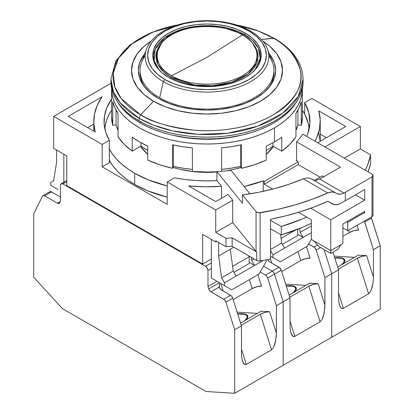 <?xml version="1.0" encoding="UTF-8"?>
<svg xmlns="http://www.w3.org/2000/svg" width="414" height="414" viewBox="0 0 414 414"><rect width="100%" height="100%" fill="white"/><g stroke="black" fill="none" stroke-linecap="round" stroke-linejoin="round"><path stroke-width="0.62" d="M226.737 137.733A75.498 43.589 180 0 1 187.263 137.733A75.498 43.589 0 0 0 226.737 137.733M172.928 167.406A71.72 41.41 0 0 0 216.92 171.976L207 172.374L193.007 171.577L179.552 169.222L172.928 167.406M226.101 170.878A71.72 41.41 0 0 0 241.072 167.406L234.448 169.222L226.111 170.878M266.243 154.303A71.72 41.41 0 0 0 273.545 146.411L266.243 154.303M140.268 122.979A94.371 54.482 0 0 0 296.051 102.491L290.23 110.14L285.469 114.725L279.947 119.02L273.732 122.979L266.87 126.57L259.428 129.758L251.484 132.506L243.116 134.793L234.396 136.594L225.413 137.893L216.248 138.674L207 138.938L197.752 138.674L188.587 137.893L179.604 136.594L170.884 134.793L162.516 132.506L154.572 129.758L147.13 126.57L140.268 122.979L140.268 121.566L140.268 122.979A94.371 54.482 0 0 1 117.949 102.491L123.77 110.14L128.531 114.725L134.053 119.02L140.268 122.979M110.942 80.357A96.084 55.476 0 0 0 110.916 81.651A96.084 55.476 0 0 0 139.057 120.878A96.084 55.476 0 0 0 243.768 132.904A96.084 55.476 0 0 0 303.084 81.651L303.084 79.069A96.084 55.476 180 0 1 243.768 130.317A96.084 55.476 180 0 1 139.057 118.295L139.057 120.878L139.057 118.295L153.377 125.1L172.938 130.938L198.099 134.302L227.55 133.256L257.565 126.239L282.659 113.265L298.235 96.472L303.084 79.069C302.51 62.83 292.895 49.23 274.234 38.269L261.457 39.501L273.416 38.119A93.931 54.229 0 0 0 236.12 24.907L257.87 30.879L273.416 38.119C285.846 44.272 294.706 54.498 299.984 68.796C304.569 84.761 295.715 100.1 273.416 114.813C251.132 127.983 218.173 132.501 193.716 130.151C168.953 127.103 151.239 121.99 140.584 114.813A93.931 54.229 0 0 0 273.416 114.813A93.931 54.229 0 0 0 273.416 38.119L274.234 38.269L274.777 38.921M153.615 101.264L140.584 114.813L153.615 101.264L165.057 106.688L178.108 110.714L192.272 113.193L207 114.031L221.728 113.193L235.892 110.714L248.943 106.688L260.385 101.264L269.773 94.661L276.749 87.126L281.044 78.95L282.498 70.447L281.044 61.94L276.749 53.763L269.773 46.228L262.89 41.141A75.498 43.589 180 0 1 259.081 101.999A75.498 43.589 180 0 1 153.615 101.264A75.498 43.589 180 0 1 151.105 41.146L144.227 46.228L137.251 53.763L132.956 61.94L131.502 70.447L132.956 78.95L137.251 87.126L144.227 94.661L153.615 101.264M141.593 80.854A68.631 39.625 0 0 0 141.169 81.651M158.469 98.465A68.631 39.625 180 0 1 138.369 70.447A68.631 39.625 180 0 1 144.765 53.742L143.591 55.279L139.684 62.716L138.369 70.447L139.684 78.174L143.591 85.61L149.935 92.462L158.469 98.465A68.631 39.625 180 0 0 233.263 107.055A68.631 39.625 180 0 0 275.631 70.447L274.316 78.174L270.409 85.61L264.065 92.462L255.531 98.465L245.129 103.391L233.263 107.055L220.388 109.306L207 110.072L193.612 109.306L180.737 107.055L168.871 103.391L158.469 98.465M272.831 81.651A68.631 39.625 0 0 0 272.407 80.854M269.235 53.742A68.631 39.625 180 0 1 275.631 70.447L274.316 62.716L270.409 55.279L269.235 53.742M177.88 24.907A93.931 54.229 0 0 0 140.584 114.813L139.057 118.295L140.584 114.813L121.338 98.713L114.895 87.1L113.234 73.283L118.518 58.27L131.937 43.868L152.683 32.225L177.88 24.907M303.084 81.651L302.624 87.09L301.242 92.477L298.949 97.756L295.772 102.884L291.741 107.806L286.892 112.473L281.277 116.846L274.943 120.878L267.956 124.536L260.38 127.781L252.297 130.576L243.768 132.904L234.893 134.741L225.744 136.061L216.418 136.858L207 137.127L197.581 136.858L188.256 136.061L179.107 134.741L170.232 132.904L161.703 130.576L153.62 127.781L146.044 124.536L139.057 120.878L132.723 116.846L127.108 112.473L122.259 107.806L118.228 102.884L115.051 97.756L112.758 92.477L111.376 87.09L110.916 79.069L113.591 92.068L120.293 102.972L139.057 118.295A96.084 55.476 180 0 1 110.916 79.069L115.899 60.832L130.063 44.81L151.757 32.395L178.858 24.612M147.757 154.303L140.455 146.411A71.72 41.41 0 0 0 147.757 154.303M252.607 43.294L257.42 52.035L256.778 62.881L248.079 73.925L231.819 82.2L212.289 85.76L194.368 85.005L170.935 77.294L170.144 78.272L170.935 77.294A51 29.446 0 0 1 161.393 43.294L156.14 54.301L157.812 64.253L163.587 71.927L170.935 77.294L171.572 75.767C180.509 82.572 215.72 90.63 242.428 75.767C268.168 60.351 254.217 40.023 242.428 34.859L207 57.308L171.572 75.767L170.935 77.294A51 29.446 0 0 0 236.829 80.357A51 29.446 0 0 0 252.607 43.294L251.805 42.368A50.104 28.928 180 0 1 236.306 78.779A50.104 28.928 180 0 1 171.572 75.767A50.104 28.928 180 0 1 162.195 42.368A50.104 28.928 180 0 1 242.428 34.859A50.104 28.928 180 0 1 251.805 42.368M244.705 34.709A53.323 30.786 0 0 0 176.178 31.355A53.323 30.786 0 0 0 158.924 69.79L154.153 60.579L155.167 49.245L164.555 37.84L181.632 29.399L201.918 25.828L220.455 26.687L244.705 34.709L245.342 33.182L243.851 35.718L244.705 34.709L252.312 40.251L258.336 48.153L260.215 58.4L255.076 69.79A53.323 30.786 0 0 0 244.705 34.709M168.658 77.449A54.218 31.304 180 0 1 158.515 69.324A54.218 31.304 180 0 1 175.288 29.922A54.218 31.304 180 0 1 245.342 33.182L252.085 37.922L257.094 43.335L260.178 49.209L261.218 55.316L260.178 61.422L257.094 67.296L252.085 72.704L245.342 77.449L237.124 81.341L227.747 84.233L217.578 86.019L207 86.619L196.422 86.019L186.253 84.233L176.876 81.341L168.658 77.449L161.915 72.704L156.906 67.296L153.822 61.422L152.782 55.316L153.822 49.209L156.906 43.335L161.915 37.922L168.658 33.182L176.876 29.285L186.253 26.392L196.422 24.612L207 24.012L217.578 24.612L227.747 26.392L237.124 29.285L245.342 33.182A54.218 31.304 180 0 1 255.485 69.324A54.218 31.304 180 0 1 168.658 77.449M268.805 55.631A66.918 38.637 180 0 1 273.918 70.447A66.918 38.637 180 0 1 254.315 97.766L254.315 99.148L254.315 97.766A66.918 38.637 180 0 1 159.685 97.766L163.287 81.625A61.815 35.687 180 0 1 146.556 48.914A61.815 35.687 180 0 1 189.493 22.159A61.815 35.687 180 0 1 250.713 31.153L248.995 31.071A59.393 34.29 180 0 1 248.995 79.56A59.393 34.29 180 0 1 165.005 79.56L163.287 81.625A61.815 35.687 0 0 0 250.713 81.625A61.815 35.687 0 0 0 250.713 31.153A61.815 35.687 180 0 1 267.444 48.914A61.815 35.687 180 0 1 236.539 87.742A61.815 35.687 180 0 1 163.287 81.625L159.685 97.766A66.918 38.637 0 0 0 254.315 97.766A66.918 38.637 0 0 0 272.433 62.348L267.444 48.914M140.113 71.565A66.918 38.637 0 0 0 140.082 72.688A66.918 38.637 0 0 0 146.23 88.86A66.918 38.637 180 0 1 140.113 71.565M146.556 48.914L141.567 62.348A66.918 38.637 0 0 0 159.685 97.766A66.918 38.637 180 0 1 140.082 70.447A66.918 38.637 180 0 1 145.195 55.631M273.887 71.565A66.918 38.637 180 0 1 267.77 88.86A66.918 38.637 0 0 0 273.918 72.688L273.918 70.447M250.713 31.153A61.815 35.687 0 0 0 163.287 31.153A61.815 35.687 0 0 0 163.287 81.625L165.005 79.56A59.393 34.29 180 0 1 165.005 31.071A59.393 34.29 180 0 1 248.995 31.071L250.713 31.153M248.995 31.071L239.996 26.806L229.729 23.634L218.587 21.683L207 21.026L195.413 21.683L184.271 23.634L174.004 26.806L165.005 31.071L157.615 36.266L152.129 42.192L148.75 48.624L147.607 55.316L148.75 62.007L152.129 68.439L157.615 74.365L165.005 79.56L174.004 83.825L184.271 86.992L195.413 88.948L207 89.605L218.587 88.948L229.729 86.992L239.996 83.825L248.995 79.56L256.385 74.365L261.871 68.439L265.25 62.007L266.393 55.316L265.25 48.624L261.871 42.192L256.385 36.266L248.995 31.071M242.428 34.859C226.453 23.862 187.863 23.846 171.908 34.667C152.507 43.806 152.326 66.525 171.572 75.767L207 57.308L242.428 34.859M332.721 204.112L336.106 204.863L340.013 203.678A195.605 112.929 0 0 0 345.312 200.733L345.312 192.329A195.605 112.929 0 0 1 343.987 193.084L319.722 179.076A161.289 93.119 180 0 0 321.047 178.32L340.458 167.111L296.574 141.774A102.951 59.435 180 0 0 302.836 134.183L372.005 174.118A3.431 1.982 180 0 1 373.009 175.515L372.005 174.118L302.836 134.183A102.951 59.435 180 0 1 296.574 141.774L296.574 160.829L298.24 161.786L298.24 164.591L320.079 177.197L298.24 164.591L298.24 161.786L264.267 181.399L263.273 180.825L263.273 191.335L263.273 180.825A102.263 59.042 180 0 1 244.105 186.543L263.273 180.825L264.267 181.399L264.267 184.204L272.748 189.1L264.267 184.204L264.267 181.399L298.24 161.786L296.574 160.829L296.574 141.774L340.458 167.111L321.047 178.32A161.289 93.119 180 0 1 319.722 179.076L315.903 180.307L314.133 180.188L310.852 178.6L307.379 177.803L303.188 178.817L327.671 192.95L331.78 191.889L335.19 192.65L310.852 178.6L307.379 177.803L303.188 178.817A161.289 93.119 180 0 1 242.5 194.901L242.5 203.31L242.5 194.901L256.059 211.689L256.752 212.258L258.905 212.827L278.167 209.261L295.565 204.759L312.115 199.305L327.671 192.95L303.188 178.817L289.195 184.189L274.301 188.691L258.683 192.277L242.5 194.901L256.059 211.689L256.059 251.474A3.431 1.982 0 0 0 256.742 252.038L256.742 260.447A3.431 1.982 0 0 0 260.101 260.949L260.101 212.76A3.431 1.982 180 0 1 256.059 211.689L256.059 251.474L232.725 222.587L232.725 200.174L228.093 194.44L215.735 201.577L188.691 185.964L215.735 201.577L228.093 194.44L232.725 200.174L215.735 209.981L167.204 181.963L167.204 204.376L167.204 181.963L174.387 177.818L167.204 181.963L215.735 209.981L232.725 200.174L232.725 222.587L215.735 232.394L215.735 209.981L215.735 232.394L225.997 238.319A164.72 95.101 0 0 0 232.145 237.843L232.145 246.247L256.742 260.447L256.742 252.038L232.145 237.843L256.742 252.038A3.431 1.982 180 0 1 256.059 251.474L232.725 222.587L215.735 232.394L225.997 238.319L225.997 246.728A164.72 95.101 0 0 0 232.145 246.247L232.145 237.843A164.72 95.101 180 0 1 225.997 238.319L225.997 246.728A164.72 95.101 0 0 0 232.145 246.247L256.742 260.447L258.3 260.96L260.101 260.949A195.605 112.929 0 0 0 270.544 259.066L270.544 219.28A195.605 112.929 0 0 0 327.826 201.287L334.31 204.728L338.026 204.511L340.013 203.678A195.605 112.929 0 0 0 345.312 200.733L345.312 192.329A195.605 112.929 180 0 1 343.987 193.084L340.184 194.326L336.887 193.628L310.852 178.6L314.133 180.188L315.903 180.307L319.722 179.076L343.987 193.084L340.184 194.326L338.435 194.218L333.606 192.039L329.787 192.194L327.671 192.95A195.605 112.929 180 0 1 260.101 212.76L260.101 260.949A195.605 112.929 0 0 0 270.544 259.066L270.544 219.28L285.795 215.839L300.492 211.668L314.536 206.809L327.826 201.287L332.721 204.112L327.826 201.287M109.141 159.876L112.52 165.331L116.81 170.568L121.97 175.536L127.952 180.188L134.69 184.484A102.263 59.042 0 0 0 167.204 197.121L148.052 190.978L134.69 184.484L134.69 173.275L134.69 184.484A102.263 59.042 0 0 1 109.353 160.275M109.141 148.667L112.52 154.122L116.81 159.359L121.97 164.327L127.952 168.984L134.69 173.275L148.052 179.769L167.204 185.917A102.263 59.042 180 0 1 134.69 173.275A102.263 59.042 180 0 1 109.353 149.066M104.845 128.811A102.263 59.042 180 0 1 111.599 110.264L109.141 114.388L106.703 120.008L105.228 125.742L104.845 128.811M224.471 285.634L231.752 289.836L258.926 274.146L266.207 261.534L266.207 259.894L266.207 261.534L258.926 274.146L231.752 289.836L211.368 278.068L224.471 285.634L211.368 278.068L211.368 239.401L211.368 278.068L224.471 285.634L224.471 282.829L236.12 276.107L224.471 282.829L224.471 285.634M273.002 257.611L280.283 261.819L307.457 246.128L311.344 239.401L311.344 219.787L298.401 212.315L311.344 219.787L311.344 239.401L307.457 246.128L280.283 261.819L270.544 256.194L273.002 257.611L270.544 256.194L273.002 257.611L273.002 254.812L284.651 248.089L273.002 254.812L273.002 257.611M254.558 265.457L236.12 276.107L254.558 265.457L249.212 262.373L254.558 265.457L263.299 260.416L254.558 265.457L251.65 260.416L254.558 265.457M303.089 237.439L284.651 248.089L303.089 237.439L297.744 234.35L303.089 237.439L311.344 232.678L303.089 237.439L300.181 232.399L303.089 237.439M58.012 189.529L50.731 185.327L50.731 182.522L53.644 180.84L56.552 162.35L56.552 150.018L56.552 162.35L53.644 180.84L50.731 182.522L50.731 185.327L58.012 189.529M236.12 276.107L233.206 271.061L221.557 277.789L224.471 282.829L221.557 277.789L233.206 271.061L230.293 249.207L218.649 255.935L221.557 277.789L218.649 255.935L233.786 247.194L230.293 249.207L233.206 271.061L236.12 276.107M254.17 258.962L251.65 260.416L254.17 258.962M284.651 248.089L281.737 243.044L270.544 249.507L281.737 243.044L280.604 234.547L281.737 243.044L284.651 248.089M270.544 250.558L273.002 254.812L270.544 250.558M311.344 225.951L300.181 232.399L311.344 225.951M299.658 228.481L300.181 232.399L299.658 228.481M251.231 257.265L251.65 260.416L251.231 257.265M218.649 242.485L218.649 255.935L218.649 242.485M318.754 133.287L320.157 141.288M326.387 137.691L320.245 134.146L326.387 137.691M249.984 193.819L230.971 170.278A102.951 59.435 180 0 1 216.92 171.634L242.5 203.31L216.92 171.634L216.92 180.602L216.92 171.634A102.951 59.435 180 0 0 230.971 170.278L249.984 193.819M93.755 124.06L87.613 127.605L93.755 124.06M338.031 249.207L330.755 253.409L318.62 246.408L330.755 253.409L338.031 249.207L340.805 244.803L338.031 249.207M221.506 186.284A113.245 65.381 180 0 1 188.691 185.964L205.08 186.812L221.506 186.284L216.92 180.602A102.951 59.435 180 0 1 174.387 177.818L184.768 179.474L195.398 180.499L206.151 180.877L216.92 180.602L221.506 186.284L221.506 198.244L221.506 186.284M215.735 240.803L215.735 241.921L216.708 241.362L215.735 241.921L202.632 234.355L202.632 264.06L66.747 185.607L66.747 155.902L53.644 148.341L53.644 116.396L110.957 83.307L53.644 116.396L102.175 144.414L109.353 140.268A102.951 59.435 180 0 1 104.049 121.442A102.951 59.435 180 0 1 111.599 99.101L106.796 107.8L104.494 115.92L104.157 124.138L105.787 132.309L109.353 140.268L109.353 162.686L109.353 140.268L102.175 144.414L53.644 116.396L53.644 148.341L66.747 155.902L66.747 185.607L202.632 264.06L202.632 234.355L215.735 241.921L215.735 240.803L225.997 246.728L215.735 240.803M370.618 154.826A164.72 95.101 180 0 1 365.262 170.221L367.751 164.596L370.618 154.826L360.356 148.9L344.344 158.148L360.356 148.9L360.356 126.482L360.356 148.9L370.618 154.826L370.618 163.23L370.618 154.826M368.17 171.903A164.72 95.101 0 0 0 370.618 163.23L368.17 171.903M318.754 110.869A113.245 65.381 180 0 1 320.245 121.442A113.245 65.381 180 0 1 314.961 141.179L316.757 137.536L319.541 128.728L320.208 119.786L318.754 110.869L345.799 126.482L317.652 142.737L345.799 126.482L318.754 110.869M270.544 220.331L281.261 226.515L281.261 234.924L270.544 228.735L281.261 234.924A161.289 93.119 0 0 0 311.344 223.27L302.272 227.4L281.261 234.924L281.261 226.515L302.272 218.99L306.645 217.076A161.289 93.119 180 0 1 281.261 226.515L270.544 220.331M346.766 221.749L347.739 222.308L347.739 230.717L342.885 227.912L347.739 230.717L372.005 216.703A3.431 1.982 0 0 0 373.009 215.306L372.005 216.703L347.739 230.717L347.739 222.308L364.724 212.501L363.756 211.942L364.724 212.501L364.724 211.383L342.885 223.99L342.885 243.603L330.755 250.61L330.755 253.409L330.755 250.61L311.344 239.401L330.755 250.61L330.755 219.787L364.724 200.174L355.502 194.849L364.724 200.174L364.724 189.529L345.312 200.733L364.724 189.529L364.724 200.174L330.755 219.787L330.755 250.61L342.885 243.603L342.885 223.99L364.724 211.383L364.724 212.501L347.739 222.308L346.766 221.749M95.246 132.009A113.245 65.381 180 0 1 93.755 121.442A113.245 65.381 180 0 1 102.077 96.84L68.201 116.396L102.077 96.84L97.243 105.342L94.459 114.15L93.792 123.098L95.246 132.009L68.201 116.396L95.246 132.009M63.834 154.225L63.834 183.366L63.834 154.225M314.112 241L318.62 246.408L314.112 241M372.005 176.918L372.005 216.703L372.005 176.918L373.009 175.515A3.431 1.982 180 0 1 372.005 176.918L345.312 192.329L372.005 176.918M109.353 162.686L102.175 166.832L102.175 144.414L102.175 166.832L167.204 204.376L102.175 166.832L109.353 162.686M309.951 121.442A102.951 59.435 180 0 0 304.647 102.61L304.647 113.99L304.647 102.61L311.825 98.465L360.356 126.482L324.928 146.939L360.356 126.482L311.825 98.465L304.647 102.61L308.818 112.66L309.915 122.974L307.902 133.241L306.645 136.382A102.951 59.435 180 0 0 309.951 121.442L309.951 121.545M322.501 175.8L314.728 180.287L322.501 175.8L323.96 176.638L322.501 175.8M310.723 208.221L330.755 219.787L310.723 208.221M211.368 259.014L202.632 264.06L211.368 259.014M296.574 160.829L296.067 160.534L296.574 160.016A102.263 59.042 180 0 1 296.067 160.534L296.574 160.829M298.24 164.591L264.267 184.204L298.24 164.591M302.401 110.264A102.263 59.042 180 0 1 309.154 128.811L308.321 123.527L304.745 114.176L302.401 110.264M286.26 286.033A21.274 6.226 162.5 0 1 295.596 288.242A21.274 6.226 162.5 0 1 292.921 292.874L295.089 290.54L295.658 289.117L295.451 287.906L294.463 286.954L292.739 286.297L286.26 286.033M281.059 237.962L281.241 238.273L295.156 230.241L281.241 238.273L281.241 239.318L281.059 237.962M297.744 229.247L297.744 235.473L282.462 244.296L297.744 235.473L297.744 229.247M267.987 260.106L270.011 262.052L279.745 267.786L281.277 270.218L289.986 297.847L290.079 328.033L290.804 332.582L292.144 335.609L293.893 336.66L294.84 336.375L320.079 321.807L294.84 336.375L289.986 320.99L294.84 336.375L292.983 336.401L290.97 333.151L290.079 328.033L289.986 297.847L283.192 301.77L274.482 274.14L283.192 301.77L283.192 365.283L331.723 337.26L331.723 273.747L324.1 249.57L331.723 273.747L331.723 337.26L283.192 365.283L283.192 301.77L289.986 297.847L281.277 270.218A3.431 1.982 -120 0 0 279.057 267.273L272.262 271.196A3.431 1.982 60 0 1 274.482 274.14L281.277 270.218L274.482 274.14L273.587 272.412L272.262 271.196L263.537 266.161L272.262 271.196L279.057 267.273L270.011 262.052L268.355 260.675L267.791 259.645M320.079 321.807L308.854 286.229L289.795 297.236L308.854 286.229A6.862 2.008 162.5 0 1 318.143 283.709L313.589 284.33L308.854 286.229L320.079 321.807L321.932 319.686L320.079 321.807M313.998 247.101A3.431 1.982 60 0 1 316.218 250.04L320.571 247.531L316.218 250.04L314.687 247.613L308.673 244.027L313.998 247.101L317.512 245.072L313.998 247.101M286.188 285.789A21.963 6.427 162.5 0 1 296.248 288.041A21.963 6.427 162.5 0 1 294.344 292.051L295.731 290.411L296.315 288.936L296.098 287.689L295.079 286.705L290.835 285.676L286.188 285.789M309.719 283.176L289.112 295.073L309.719 283.176L318.143 283.709L324.928 305.227L324.11 313.351L321.932 319.686L323.51 315.789L324.835 307.969L324.928 277.67L324.928 305.227L318.143 283.709L309.719 283.176M270.466 259.081L271.708 263.035L270.466 259.081M331.723 273.747L324.928 277.67L316.218 250.04L324.928 277.67L338.517 269.824L332.944 252.147L338.517 269.824L331.723 273.747L331.723 337.26L331.723 273.747L324.1 249.57L331.723 273.747M310.05 258.046A6.862 2.008 -17.5 0 0 300.766 260.566L297.94 251.619L300.766 260.566L305.496 258.667L310.05 258.046L306.469 246.697L310.05 258.046M305.889 285.386L285.655 284.107L305.889 285.386M281.701 271.574L300.766 260.566L281.701 271.574M266.243 160.13L266.243 146.116A95.401 55.078 0 0 0 274.456 141.893L274.456 127.885A95.401 55.078 180 0 1 170.49 139.823A95.401 55.078 180 0 1 111.599 88.938A95.401 55.078 180 0 1 111.609 88.301L112.059 94.335L113.431 99.681L115.708 104.928L118.865 110.015L122.865 114.901L127.678 119.537L133.256 123.879L139.544 127.885L146.478 131.512L153.998 134.736L162.029 137.515L170.49 139.823L179.309 141.645L188.391 142.959L197.649 143.751L207 144.015L216.351 143.751L225.609 142.959L234.691 141.645L243.51 139.823L251.971 137.515L260.002 134.736L267.522 131.512L274.456 127.885L280.744 123.879L286.322 119.537L291.135 114.901L295.135 110.015L298.292 104.928L300.569 99.681L301.941 94.335L302.391 88.301A95.401 55.078 180 0 1 302.401 88.938A95.401 55.078 180 0 1 274.456 127.885L274.456 141.893A95.401 55.078 0 0 0 281.774 137.153L281.774 151.162L281.774 137.153A95.401 55.078 0 0 1 274.456 141.893A95.401 55.078 0 0 1 266.243 146.116L266.243 160.13A95.401 55.078 0 0 1 241.491 168.312L240.596 166.387L240.596 144.972L240.596 166.387L241.491 168.312L254.403 164.756L266.243 160.13M241.491 144.776L241.491 168.312L241.491 144.776L231.69 146.623L221.604 147.85A95.401 55.078 0 0 0 241.491 144.776M221.604 171.308L221.604 147.85L221.604 171.308M192.396 171.386A95.401 55.078 0 0 0 216.92 171.738L207 172.038L192.396 171.386L192.396 147.85L192.396 171.386M172.509 144.776A95.401 55.078 0 0 0 192.396 147.85L182.31 146.623L172.509 144.776L172.509 168.312L172.509 144.776M147.757 160.13A95.401 55.078 0 0 0 172.509 168.312L173.404 166.387L172.509 168.312L159.597 164.756L147.757 160.13L147.757 146.116L147.757 160.13M132.226 137.153A95.401 55.078 0 0 0 147.757 146.116L139.544 141.893L132.226 137.153L132.226 151.162L132.226 137.153M118.052 136.868A95.401 55.078 0 0 0 132.226 151.162L141.029 146.08L141.029 142.732L141.029 146.08A83.043 47.946 0 0 0 147.757 150.556L141.029 146.08L132.226 151.162L124.21 144.326L118.052 136.868L118.052 113.332L118.052 136.868M112.727 101.854A95.401 55.078 0 0 0 118.052 113.332L114.849 107.676L112.727 101.854L112.727 125.39L112.727 101.854M111.599 116.955A95.401 55.078 0 0 0 112.727 125.39L116.06 124.873L112.727 125.39L111.599 116.955L111.599 88.938M272.971 146.08L272.971 142.732L272.971 146.08L281.774 151.162A95.401 55.078 0 0 0 295.948 136.868L295.948 113.332A95.401 55.078 0 0 0 301.273 101.854L301.273 125.39L297.94 124.873L297.94 110.062L297.94 124.873L301.273 125.39A95.401 55.078 0 0 0 302.401 116.955L301.273 125.39L301.273 101.854L299.151 107.676L295.948 113.332L295.948 136.868L289.79 144.326L281.774 151.162L272.971 146.08A83.043 47.946 0 0 1 266.243 150.556A83.043 47.946 0 0 0 272.971 146.08M118.166 130.7L116.06 124.873L116.06 110.062L116.06 124.873A91.97 53.095 0 0 0 118.052 130.457M173.404 144.972L173.404 166.387A91.97 53.095 0 0 0 192.396 169.383L183.195 168.244L173.404 166.387L173.404 144.972M240.772 135.331L224.005 138.297L207 139.259L189.995 138.297L173.228 135.331A87.163 50.322 180 0 0 240.772 135.331M295.948 130.457A91.97 53.095 0 0 0 297.94 124.873L295.834 130.7M221.604 169.383A91.97 53.095 0 0 0 240.596 166.387L230.805 168.244L221.604 169.383M237.729 314.05A21.274 6.226 162.5 0 1 247.065 316.265A21.274 6.226 162.5 0 1 244.389 320.891L246.558 318.557L247.132 317.134L246.92 315.923L245.932 314.971L244.208 314.314L237.729 314.05M249.212 256.768L248.633 255.764L249.212 256.768L249.212 263.49L233.931 272.314L249.212 263.49L249.212 256.768L232.709 266.295L249.212 256.768M232.528 265.979L232.709 267.34L232.528 265.979M42.958 195.667A3.431 1.982 60 0 0 42.456 196.22L43.351 195.527L44.676 195.838L57.458 203.222L59.305 203.305L60.439 201.307L60.439 185.327A3.431 1.982 60 0 1 61.148 183.754L60.439 185.327L60.439 201.307L59.678 202.839A3.431 1.982 60 0 1 59.176 203.388A3.431 1.982 60 0 1 57.458 203.222L60.299 201.582L57.458 203.222L44.676 195.838L51.471 191.915A3.431 1.982 -120 0 0 49.752 191.744L42.958 195.667A3.431 1.982 60 0 1 44.676 195.838L51.471 191.915L60.439 197.095L51.471 191.915L50.146 191.604L49.25 192.298M62.866 183.925L66.747 181.684L62.866 183.925L205.546 266.3L211.368 262.937L205.546 266.3A3.431 1.982 60 0 1 207.973 270.502L211.368 268.541L207.973 270.502L207.259 268.112L205.546 266.3L62.866 183.925L61.148 183.754A3.431 1.982 60 0 1 62.866 183.925M42.456 196.22L33.746 213.79L33.746 277.302L62.488 308.673L205.918 391.484L234.66 393.3L205.918 391.484L62.488 308.673L33.746 277.302L33.746 213.79L42.456 196.22M219.456 288.128L221.48 290.069L230.526 295.296L220.543 289.422L219.146 287.104L210.949 291.834L223.731 299.219L230.526 295.296L231.85 296.507L232.746 298.235L241.455 325.865L241.548 356.056L242.273 360.599L243.613 363.632L245.362 364.677L246.309 364.392L271.548 349.825L246.309 364.392L241.455 349.007L246.309 364.392L244.451 364.418L242.444 361.168L241.548 356.056L241.455 325.865L234.66 329.787L225.951 302.158L234.66 329.787L234.66 393.3L283.192 365.283L283.192 301.77L276.397 305.692L267.687 278.063L266.792 276.335L265.467 275.119L272.262 271.196L263.537 266.161L272.262 271.196L273.587 272.412L274.482 274.14A3.431 1.982 -120 0 0 272.262 271.196L265.467 275.119A3.431 1.982 60 0 1 267.687 278.063L274.482 274.14L283.192 301.77L283.192 365.283L234.66 393.3L234.66 329.787L241.455 325.865L232.746 298.235A3.431 1.982 -120 0 0 230.526 295.296L223.731 299.219A3.431 1.982 60 0 1 225.951 302.158L232.746 298.235L225.951 302.158L224.424 299.731L210.949 291.834L209.624 290.618L208.728 288.894L207.973 286.483L207.973 270.502L207.973 286.483L216.957 281.292L207.973 286.483L208.728 288.894L219.358 282.757M271.548 349.825L260.328 314.247L241.264 325.254L260.328 314.247A6.862 2.008 162.5 0 1 269.612 311.726L265.058 312.347L260.328 314.247L271.548 349.825L273.406 347.703L271.548 349.825M237.657 313.807A21.963 6.427 162.5 0 1 247.717 316.058A21.963 6.427 162.5 0 1 245.812 320.074L247.199 318.428L247.784 316.958L247.567 315.706L246.553 314.723L242.304 313.698L237.657 313.807M261.187 311.193L240.581 323.091L261.187 311.193L269.612 311.726L276.397 333.244L275.579 341.374L273.406 347.703L274.979 343.806L276.304 335.987L276.397 305.692L276.397 333.244L269.612 311.726L261.187 311.193M219.291 287.756L219.234 285.629L219.937 283.176L219.146 287.104L210.949 291.834A3.431 1.982 60 0 1 208.728 288.894L219.425 282.721M220.802 283.518L223.177 291.052L220.802 283.518M274.482 274.14L283.192 301.77L276.397 305.692L267.687 278.063L274.482 274.14M265.467 275.119L260.142 272.045L265.467 275.119M261.519 286.064A6.862 2.008 -17.5 0 0 252.235 288.584L249.409 279.641L252.235 288.584L256.965 286.685L261.519 286.064L257.943 274.715L261.519 286.064M257.358 313.403L237.124 312.125L257.358 313.403M233.17 299.591L252.235 288.584L233.17 299.591M334.791 258.01A21.274 6.226 162.5 0 1 344.127 260.225A21.274 6.226 162.5 0 1 341.452 264.856L343.62 262.523L344.189 261.099L343.977 259.883L342.994 258.931L341.271 258.274L334.791 258.01M380.254 309.242L331.723 337.26L380.254 309.242L380.254 245.73L380.254 309.242M343.372 308.358L368.605 293.785L357.385 258.212L338.326 269.214L357.385 258.212A6.862 2.008 162.5 0 1 366.675 255.686L362.115 256.313L357.385 258.212L368.605 293.785L343.372 308.358L341.514 308.378L339.941 306.303L338.89 302.443L338.517 297.381L338.517 269.824L338.517 297.381L338.89 302.443L339.335 304.564L340.675 307.592L342.425 308.637L343.372 308.358L338.517 292.967L343.372 308.358M364.367 221.112A3.431 1.982 60 0 1 364.75 222.023L371.544 218.1A3.431 1.982 -120 0 0 371.161 217.19L380.254 245.73L373.459 249.652L373.459 277.209L373.092 282.695L372.041 287.771L370.463 291.668L368.605 293.785L369.552 292.977L371.306 289.909L373.092 282.695L373.459 277.209L373.459 249.652L364.75 222.023L371.544 218.1L380.254 245.73L373.459 249.652L364.367 221.112M334.719 257.772A21.963 6.427 162.5 0 1 344.779 260.018A21.963 6.427 162.5 0 1 342.875 264.034L344.257 262.388L344.846 260.918L344.629 259.666L343.61 258.683L339.366 257.658L334.719 257.772M358.25 255.153L337.643 267.051L358.25 255.153L366.675 255.686L373.459 277.209L366.675 255.686L358.25 255.153M358.581 230.029A6.862 2.008 -17.5 0 0 349.297 232.549L348.567 230.236L349.297 232.549L354.027 230.65L358.581 230.029L357.096 225.314L358.581 230.029M354.42 257.368L334.186 256.09L354.42 257.368M342.885 236.249L349.297 232.549L342.885 236.249M274.234 38.269L256.075 30.051L235.142 24.612M140.082 72.688L140.082 70.447M270.828 85.01L270.828 84.29M143.172 85.01L143.172 84.29M161.393 43.294L162.195 42.368M336.887 193.628L310.852 178.6M320.245 121.442L320.245 141.236M93.755 121.53L93.755 131.15M373.009 175.515L373.009 215.306M296.072 289.764L295.596 288.242M302.401 88.938L302.401 116.955M247.546 317.781L247.065 316.265M66.747 180.52L61.148 183.754M344.603 261.746L344.127 260.225"/></g></svg>
